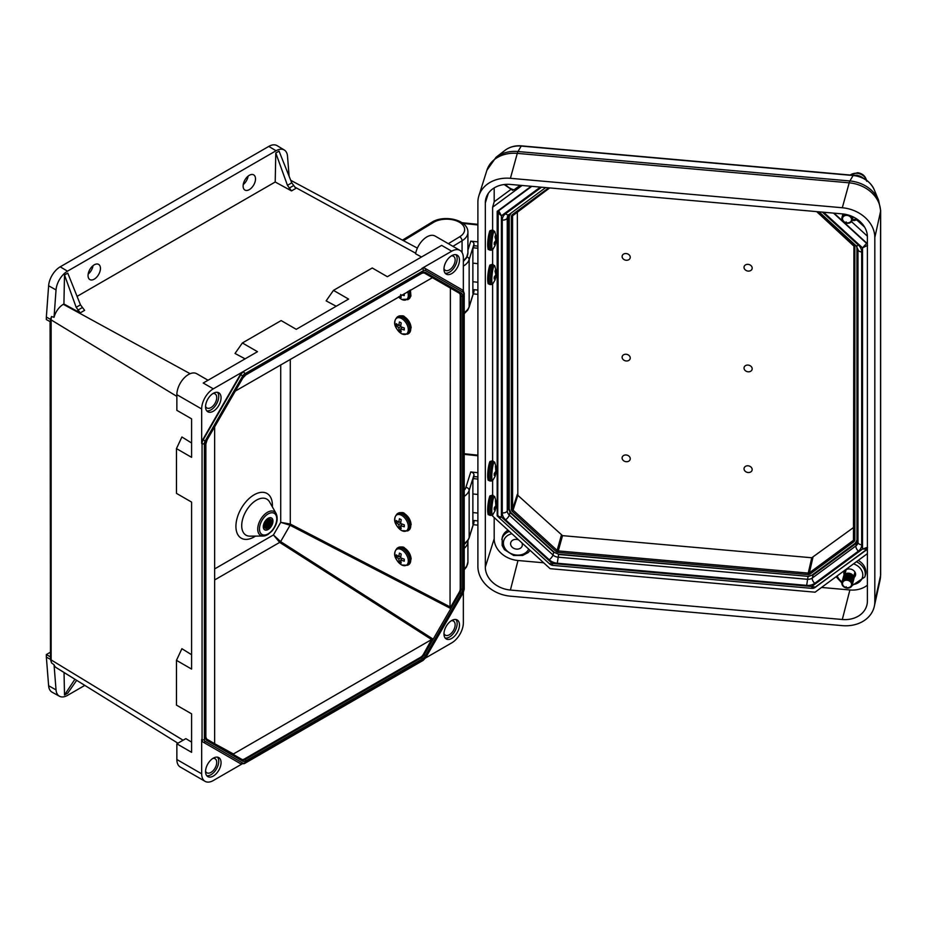 <?xml version="1.0" encoding="UTF-8"?>
<svg xmlns="http://www.w3.org/2000/svg" width="927" height="927" viewBox="0 0 927 927"><rect width="100%" height="100%" fill="white"/><g stroke="black" fill="none" stroke-linecap="round" stroke-linejoin="round"><path stroke-width="1.39" d="M268.112 518.402A6.732 3.893 120 0 0 263.72 524.346A6.732 3.893 120 0 0 264.751 529.734A6.732 3.893 120 0 0 271.484 525.852A6.732 3.893 120 0 0 271.484 518.077A6.732 3.893 120 0 0 268.112 518.402M268.112 528.089A5.122 2.955 -60 0 1 264.983 523.628A5.122 2.955 -60 0 1 271.252 520.001A5.122 2.955 -60 0 1 268.112 528.089M463.349 290.661L463.349 257.915A16.443 9.502 120 0 0 459.943 250.383A16.443 9.502 120 0 0 451.716 251.194L441.634 245.377L387.359 276.709L372.248 267.984L333.477 290.371L348.598 299.097L296.258 329.317L281.148 320.58L242.376 342.967L257.497 351.692L203.222 383.025L213.303 388.842A16.443 9.502 120 0 0 201.669 408.992L201.669 443.407A5.481 3.163 -60 0 1 202.804 439.583L240.36 374.531A5.481 3.163 -60 0 1 243.106 371.646L213.303 388.842M190.139 373.708L63.326 304.323A13.893 8.019 -60 0 0 54.044 317.312L51.53 316.501A13.801 7.972 120 0 0 51.136 319.896L51.136 659.931A13.801 7.972 120 0 0 51.53 662.875L54.044 664.775A13.893 8.019 120 0 0 56.257 667.66L177.938 743.211M208.042 380.244L196.709 373.708A16.443 9.502 120 0 0 184.033 378.112A16.443 9.502 120 0 0 176.86 394.67L176.86 410.337L191.588 418.842L191.588 457.335L176.466 448.61L176.466 493.373L191.588 502.098L191.588 669.074L176.466 660.348L176.466 705.111L191.588 713.836L191.588 752.33L176.86 743.825L176.86 759.503A16.443 9.502 120 0 0 180.267 767.023L205.076 781.345A16.443 9.502 120 0 0 213.303 780.534L241.657 764.161M74.925 679.248L64.508 695.007L67.764 693.129L76.674 680.337M64.508 695.007L64.044 672.492M84.809 685.389L67.497 695.389A16.269 9.397 -60 0 1 59.467 696.247A16.269 9.397 -60 0 1 56.037 689.873L54.044 664.775M80.464 304.832L67.764 273.117L64.508 274.995L76.176 307.312L80.209 312.886L84.635 310.336L80.464 304.832L76.176 307.312M64.508 274.995L63.917 303.986L80.209 312.886M275.794 153.013L287.451 185.33L291.495 190.904L275.203 182.005L275.794 153.013L279.05 151.136L291.75 182.851L287.451 185.33M291.495 190.904L295.91 188.355L291.75 182.851M421.518 256.999L415.586 253.789A16.443 9.502 120 0 1 423.72 239.236A16.443 9.502 120 0 1 435.134 236.061L459.943 250.383M77.08 296.385L275.203 182.005M63.326 304.323L63.917 303.986M245.099 358.853L235.029 353.465L242.376 342.967M336.2 306.258L326.13 300.869L333.477 290.371M94.241 264.832A8.772 5.064 -60 0 1 98.633 264.392A8.772 5.064 -60 0 1 99.977 271.426A8.772 5.064 -60 0 1 94.241 279.154A8.772 5.064 -60 0 1 89.861 279.583A8.772 5.064 -60 0 1 88.517 272.561A8.772 5.064 -60 0 1 94.241 264.832M249.317 175.296A8.772 5.064 -60 0 1 253.697 174.867A8.772 5.064 -60 0 1 255.041 181.901A8.772 5.064 -60 0 1 249.317 189.629A8.772 5.064 -60 0 1 244.925 190.058A8.772 5.064 -60 0 1 243.581 183.036A8.772 5.064 -60 0 1 249.317 175.296M54.044 317.312L56.037 289.919A16.269 9.397 -60 0 1 67.497 271.182L276.072 150.753A16.269 9.397 -60 0 1 284.299 150.012A16.269 9.397 -60 0 1 287.521 156.269L289.108 176.257M214.983 743.883L233.419 753.964L431.6 639.549L279.676 542.399L273.43 534.96L280.719 522.341L280.719 364.879M240.36 763.605L240.36 763.605A5.481 3.163 -60 0 1 240.36 763.605L202.804 741.913A5.481 3.163 -60 0 1 201.669 739.41L201.669 773.825A16.443 9.502 120 0 0 205.076 781.345M425.493 658.031L451.716 642.886A16.443 9.502 120 0 0 463.349 622.747L463.349 592.457M451.716 251.194L421.912 268.401A5.481 3.163 -60 0 1 424.659 268.135L462.596 290.047A5.481 3.163 -60 0 1 463.732 292.55M176.86 743.825L185.863 738.634L191.588 742.11M176.466 660.348L181.901 648.703L191.588 654.729M176.466 448.61L181.901 436.976L191.588 442.99M51.53 662.875L50.475 659.387L46.35 657.092L46.35 654.555L50.081 652.411M59.467 696.247L52.086 692.191A16.443 9.502 -60 0 1 48.621 685.748L46.35 657.092M183.106 740.221L51.136 659.931A3.835 2.213 0 0 1 50.475 659.387L50.475 656.942L46.35 654.555M50.475 656.942L50.081 321.588M46.35 317.057L46.35 319.583L50.475 321.808L50.475 319.363L46.35 317.057L48.621 285.771A16.443 9.502 -60 0 1 60.209 266.825L268.784 146.408A16.443 9.502 -60 0 1 277.103 145.655L284.299 150.012M176.86 396.385L51.136 319.896A3.835 2.213 0 0 1 50.475 319.363L51.53 316.501M93.048 265.655A8.772 5.064 -60 0 1 88.158 274.114M248.112 176.13A8.772 5.064 -60 0 1 243.233 184.589M450.383 288.61L450.035 608.17L459.108 592.457A5.481 3.163 120 0 0 460.244 588.633L460.244 295.597A5.481 3.163 120 0 0 459.108 293.094L424.149 272.909A1.101 0.892 120 0 0 425.47 272.399L461.206 293.036A6.582 3.801 -60 0 1 462.573 296.049L462.573 589.085A6.582 3.801 -60 0 1 461.206 593.674L425.47 655.574A6.582 3.801 -60 0 1 422.179 659.051L245.933 760.8A6.582 3.801 -60 0 1 242.654 761.125L206.906 740.488A6.582 3.801 -60 0 1 205.551 737.475L205.551 444.439A6.582 3.801 -60 0 1 206.906 439.861L242.654 377.949A6.582 3.801 -60 0 1 245.933 374.485L422.179 272.723A6.582 3.801 -60 0 1 425.47 272.399M235.284 391.101L432.422 277.683M214.635 743.13L214.635 426.872M205.597 443.581A1.101 0.637 180 0 1 205.864 443.998L205.864 737.023L206.686 739.086L241.646 759.283A5.481 3.163 120 0 0 244.392 759.004L420.626 657.255A5.481 3.163 120 0 0 423.372 654.358L431.6 639.549M243.106 371.646L422.306 268.633A5.481 3.163 -60 0 1 425.041 268.355L462.596 290.047A1.645 1.344 -60 0 1 462.944 292.132L425.389 270.452A3.835 2.213 120 0 0 423.465 270.649L244.658 373.882A3.835 2.213 120 0 0 242.735 375.898L205.18 440.951A3.835 2.213 120 0 0 204.38 443.627L204.38 739.63A3.835 2.213 120 0 0 205.18 741.391L242.735 763.072A3.835 2.213 120 0 0 244.658 762.886L423.465 659.642A3.835 2.213 120 0 0 425.389 657.625L462.944 592.573A3.835 2.213 120 0 0 463.732 589.896L463.732 293.894A3.835 2.213 120 0 0 462.944 292.132M451.716 255.678A10.962 6.327 120 0 0 444.554 265.342A10.962 6.327 120 0 0 446.235 274.125A10.962 6.327 120 0 0 457.196 267.799A10.962 6.327 120 0 0 457.196 255.134A10.962 6.327 120 0 0 451.716 255.678M451.716 620.511A10.962 6.327 120 0 0 444.554 630.163A10.962 6.327 120 0 0 446.235 638.958A10.962 6.327 120 0 0 457.196 632.62A10.962 6.327 120 0 0 457.196 619.966A10.962 6.327 120 0 0 451.716 620.511M213.303 393.326A10.962 6.327 120 0 0 206.142 402.99A10.962 6.327 120 0 0 207.822 411.773A10.962 6.327 120 0 0 218.784 405.447A10.962 6.327 120 0 0 218.784 392.781A10.962 6.327 120 0 0 213.303 393.326M202.804 741.913L203.198 742.145A5.481 3.163 -60 0 1 202.063 739.63L202.063 443.627A5.481 3.163 -60 0 1 203.198 439.804L240.753 374.763A5.481 3.163 -60 0 1 243.488 371.866A1.645 0.95 -120 0 1 244.658 373.882M213.303 758.159A10.962 6.327 120 0 0 206.142 767.811A10.962 6.327 120 0 0 207.822 776.606A10.962 6.327 120 0 0 218.784 770.267A10.962 6.327 120 0 0 218.784 757.614A10.962 6.327 120 0 0 213.303 758.159M233.419 753.964L232.596 754.045M459.108 293.094L459.885 293.535L459.108 293.094M432.411 277.671L450.035 287.857L432.411 277.671M268.112 518.309A6.848 3.951 120 0 0 263.639 524.346A6.848 3.951 120 0 0 264.693 529.838A6.848 3.951 120 0 0 271.541 525.887A6.848 3.951 120 0 0 271.541 517.973A6.848 3.951 120 0 0 268.112 518.309M290.278 359.352L290.278 524.033L280.719 522.341L290.07 525.25L280.626 541.611L273.43 534.96L214.635 568.911M463.732 589.896A1.645 0.95 -0 0 0 464.218 589.224L463.199 592.724L425.644 657.776L423.129 660.395L244.311 763.639L240.753 763.825L203.198 742.145A1.645 1.344 -60 0 0 205.18 741.391M206.779 410.881A10.962 6.327 120 0 0 216.454 404.102A10.962 6.327 120 0 0 217.497 392.33M205.551 406.304A8.146 4.705 120 0 0 206.802 407.926A8.146 4.705 120 0 0 215.041 403.28A8.146 4.705 120 0 0 214.948 393.824A8.146 4.705 120 0 0 212.92 393.558M445.192 273.233A10.962 6.327 120 0 0 454.879 266.455A10.962 6.327 120 0 0 455.91 254.682M443.975 268.656A8.146 4.705 120 0 0 445.227 270.278A8.146 4.705 120 0 0 453.465 265.632A8.146 4.705 120 0 0 453.361 256.176A8.146 4.705 120 0 0 451.333 255.91M445.192 638.066A10.962 6.327 120 0 0 454.879 631.275A10.962 6.327 120 0 0 455.91 619.503M443.975 633.489A8.146 4.705 120 0 0 445.227 635.111A8.146 4.705 120 0 0 453.465 630.464A8.146 4.705 120 0 0 453.361 621.009A8.146 4.705 120 0 0 451.333 620.731M206.779 775.714A10.962 6.327 120 0 0 216.454 768.935A10.962 6.327 120 0 0 217.497 757.15M205.551 771.137A8.146 4.705 120 0 0 206.802 772.759A8.146 4.705 120 0 0 215.041 768.112A8.146 4.705 120 0 0 214.948 758.657A8.146 4.705 120 0 0 212.92 758.379M265.979 521.889A4.299 2.48 -60 0 1 265.296 523.06M267.219 520.557A4.299 2.48 -60 0 1 264.774 524.798M267.961 520.082A4.299 2.48 -60 0 1 264.925 525.574A4.299 2.48 -60 0 1 264.728 525.69M268.575 519.85A4.299 2.48 -60 0 1 265.632 525.991A4.299 2.48 -60 0 1 264.832 526.327M269.085 519.769A4.299 2.48 -60 0 1 266.35 526.397A4.299 2.48 -60 0 1 265.018 526.814M269.525 519.815A4.299 2.48 -60 0 1 269.757 523.338A4.299 2.48 -60 0 1 267.057 526.803A4.299 2.48 -60 0 1 265.284 527.173M267.764 527.22A4.299 2.48 -60 0 1 265.122 523.465A4.299 2.48 -60 0 1 270.394 520.418A4.299 2.48 -60 0 1 267.764 527.22M842.307 207.752A32.897 26.547 14.9 0 1 874.821 237.497L874.821 601.658A32.897 26.547 14.9 0 1 874.323 606.316A32.897 26.547 14.9 0 1 842.307 625.632L510.406 596.177A32.897 26.547 14.9 0 1 477.892 566.432L477.892 202.283A32.897 26.547 14.9 0 1 478.877 195.794A32.897 26.547 14.9 0 1 510.406 178.308L842.307 207.752L849.202 182.828L517.301 153.372L510.406 178.308M867.394 236.837A25.388 20.487 -165.1 0 0 842.307 213.894L510.406 184.438A25.388 20.487 -165.1 0 0 486.072 197.926A25.388 20.487 -165.1 0 0 485.319 202.932L485.319 567.092A25.388 20.487 -165.1 0 0 510.406 590.047L842.307 619.503A25.388 20.487 -165.1 0 0 867.012 604.589A25.388 20.487 -165.1 0 0 867.394 600.997L867.394 236.837M821.531 587.451L849.885 589.966A24.079 19.432 -165.1 0 0 867.394 585.169M492.619 514.844L492.619 516.096L550.105 568.668L815.1 592.191L867.394 553.628M494.184 517.521L494.184 538.738A24.079 19.432 -165.1 0 0 517.984 560.511L543.674 562.793M494.184 187.914L494.184 201.762L492.619 207.196L492.619 230.22M492.619 249.664L492.619 264.589M492.619 284.021L492.619 461.043M492.619 480.476L492.619 495.4M851.519 221.646L867.382 236.165M492.619 207.196L522.086 185.47M531.194 186.281L497.173 211.368L497.173 515.887L498.471 517.069M867.394 243.697L834.01 213.152M813.593 588.297L867.394 549.259M497.695 514.184L497.173 515.887M853.976 577.567A5.944 4.797 -165.1 0 0 855.517 575.192A5.944 4.797 -165.1 0 0 850.963 569.19A5.944 4.797 -165.1 0 0 844.033 572.133A5.944 4.797 -165.1 0 0 844.196 574.972M518.726 539.966A5.944 4.797 -165.1 0 0 516.466 539.398A5.944 4.797 -165.1 0 0 510.777 542.562A5.944 4.797 -165.1 0 0 515.238 548.9A5.944 4.797 -165.1 0 0 522.26 545.621A5.944 4.797 -165.1 0 0 521.901 542.874M505.563 184.392A13.21 10.66 -165.1 0 0 514.033 189.815L520.14 185.307M514.033 189.815L512.504 189.896M494.184 201.762L510.684 189.595M856.745 219.942L864.659 227.173M852.168 219.815L853.871 220.626L857.684 219.595M530.105 550.383L528.1 552.619L522.561 555.482L513.674 555.482L504.381 549.607L502.144 545.493L502.225 537.579A15.492 12.503 14.9 0 1 508.066 530.221M858.205 560.406A15.492 12.503 14.9 0 1 865.412 575.111L864.821 577A15.411 12.433 14.9 0 0 856.397 561.739M748.101 472.515A4.114 3.314 -165.1 0 0 751.623 467.799A4.114 3.314 -165.1 0 0 744.578 467.173A4.114 3.314 -165.1 0 0 748.101 472.515M626.177 461.704A4.114 3.314 -165.1 0 0 629.7 456.976A4.114 3.314 -165.1 0 0 622.654 456.351A4.114 3.314 -165.1 0 0 626.177 461.704M626.177 360.974A4.114 3.314 -165.1 0 0 629.7 356.258A4.114 3.314 -165.1 0 0 622.654 355.632A4.114 3.314 -165.1 0 0 626.177 360.974M748.101 371.797A4.114 3.314 -165.1 0 0 751.623 367.069A4.114 3.314 -165.1 0 0 744.578 366.455A4.114 3.314 -165.1 0 0 748.101 371.797M748.101 271.078A4.114 3.314 -165.1 0 0 751.623 266.35A4.114 3.314 -165.1 0 0 744.578 265.725A4.114 3.314 -165.1 0 0 748.101 271.078M626.177 260.255A4.114 3.314 -165.1 0 0 629.7 255.539A4.114 3.314 -165.1 0 0 622.654 254.913A4.114 3.314 -165.1 0 0 626.177 260.255M517.347 211.808L517.822 495.308L562.527 535.644L811.762 557.764L853.929 527.231M553.848 552.422L510.313 512.793L508.297 508.436A1.101 0.637 -0 0 0 508.286 508.517L508.286 215.782A1.101 0.637 -0 0 1 508.297 215.701L508.332 215.191M857.973 540.974L856.131 543.431L812.678 575.389L855.945 543.489M833.489 213.106L866.583 243.384L862.539 247.857L823.593 212.225M867.533 245.365L862.539 247.857L862.539 549.051L867.533 547.301M540.36 187.092L501.414 215.806L498.703 210.73L531.797 186.339M498.193 210.614L497.753 514.485C497.625 515.991 498.853 516.837 501.414 516.999L501.414 215.806L497.753 212.55A3.291 2.654 14.9 0 1 497.822 211.993L497.822 211.993A3.291 2.654 14.9 0 1 498.703 210.73L498.865 210.116M812.376 588.413L814.706 587.753L866.096 549.862L867.463 547.857M866.583 549.108L862.539 549.051L811.728 586.513L815.146 587.046M552.446 564.52C552.075 565.806 551.994 565.458 552.225 563.477L501.414 516.999C499.421 518.031 498.517 517.857 498.703 516.466M812.365 588.413L552.144 565.319L550.209 564.462L498.853 517.486L497.695 514.867M812.84 587.625C812.411 588.912 812.04 588.529 811.728 586.513L552.225 563.477C550.615 564.856 549.92 564.879 550.151 563.535M477.892 472.7L470.754 471.959A3.291 2.642 17.4 0 1 473.987 474.972L473.987 476.548L477.892 476.953M477.892 520.904L473.987 520.499L473.987 522.075A3.291 2.642 17.4 0 1 473.894 522.712L469.062 538.147A3.291 2.642 -162.6 0 0 469.155 537.509L469.155 490.406A21.576 12.457 180 0 1 464.218 496.362M473.987 520.499L472.874 524.056L472.874 480.093L473.987 476.548M477.892 525.157L473.28 524.682M472.874 512.561L477.892 513.083M846.015 574.137A4.554 3.673 14.9 0 1 848.808 573.581A4.554 3.673 14.9 0 1 852.794 575.945M843.547 576.478A5.319 4.287 14.9 0 1 848.75 573.199A5.319 4.287 14.9 0 1 853.779 579.201M847.046 574.462A4.287 3.465 14.9 0 1 848.657 574.346A4.287 3.465 14.9 0 1 851.739 575.713M843.373 577.104A5.319 4.287 14.9 0 1 848.576 573.813A5.319 4.287 14.9 0 1 853.616 579.827M846.884 575.088A4.287 3.465 14.9 0 1 848.495 574.96A4.287 3.465 14.9 0 1 851.577 576.339M843.211 577.718A5.319 4.287 14.9 0 1 848.414 574.439A5.319 4.287 14.9 0 1 853.454 580.453M846.71 575.702A4.287 3.465 14.9 0 1 848.332 575.586A4.287 3.465 14.9 0 1 851.415 576.953M843.049 578.344A5.319 4.287 14.9 0 1 848.251 575.053A5.319 4.287 14.9 0 1 853.292 581.067M846.548 576.327A4.287 3.465 14.9 0 1 848.17 576.212A4.287 3.465 14.9 0 1 851.253 577.579M842.886 578.969A5.319 4.287 14.9 0 1 848.089 575.679A5.319 4.287 14.9 0 1 853.118 581.692M846.386 576.953A4.287 3.465 14.9 0 1 847.996 576.826A4.287 3.465 14.9 0 1 851.079 578.205M842.713 579.584A5.319 4.287 14.9 0 1 847.915 576.304A5.319 4.287 14.9 0 1 852.956 582.307M846.224 577.567A4.287 3.465 14.9 0 1 847.834 577.451A4.287 3.465 14.9 0 1 850.916 578.819M842.55 580.209A5.319 4.287 14.9 0 1 847.753 576.918A5.319 4.287 14.9 0 1 852.794 582.932M846.05 578.193A4.287 3.465 14.9 0 1 847.672 578.066A4.287 3.465 14.9 0 1 850.754 579.445M842.388 580.823A5.319 4.287 14.9 0 1 847.591 577.544A5.319 4.287 14.9 0 1 852.62 583.558M845.887 578.807A4.287 3.465 14.9 0 1 847.51 578.691A4.287 3.465 14.9 0 1 850.592 580.059M842.214 581.449A5.319 4.287 14.9 0 1 847.417 578.158A5.319 4.287 14.9 0 1 852.458 584.172M845.725 579.433A4.287 3.465 14.9 0 1 847.336 579.317A4.287 3.465 14.9 0 1 850.418 580.684M842.052 582.075A5.319 4.287 14.9 0 1 847.255 578.784A5.319 4.287 14.9 0 1 852.295 584.798M843.616 581.217A4.287 3.465 14.9 0 1 847.174 579.931A4.287 3.465 14.9 0 1 851.357 583.268M847.093 579.41A5.319 4.287 14.9 0 1 851.635 586.316A5.319 4.287 14.9 0 1 842.539 585.505A5.319 4.287 14.9 0 1 847.093 579.41M847.035 580.232A4.577 3.696 14.9 0 1 851.554 584.416A4.577 3.696 14.9 0 1 846.93 587.695L845.98 587.556L846.177 586.779L846.166 587.614A0.626 0.626 0 0 1 845.98 587.556L845.273 587.255A4.577 3.696 14.9 0 1 842.597 582.828A4.577 3.696 14.9 0 1 847.035 580.232M862.689 175.261A9.293 7.497 14.9 0 1 866.154 179.919M850.557 175.064A9.293 7.497 14.9 0 1 855.262 173.291M850.256 175.041A9.815 7.914 14.9 0 1 857.104 173.303A9.815 7.914 14.9 0 1 866.49 180.162M854.173 175.4A9.849 7.949 14.9 0 1 856.548 175.365A9.849 7.949 14.9 0 1 863.257 178.181M842.886 214.137A5.319 4.287 14.9 0 1 842.921 213.952A5.319 4.287 14.9 0 0 842.713 214.751M853.118 216.872A5.319 4.287 14.9 0 1 852.956 217.486M853.002 216.814A5.319 4.287 14.9 0 1 852.794 218.1M842.55 215.377A5.319 4.287 14.9 0 1 843.118 213.975M852.747 216.698A5.319 4.287 14.9 0 1 852.62 218.726M842.388 215.991A5.319 4.287 14.9 0 1 843.443 214.01M852.295 216.489A5.319 4.287 14.9 0 1 852.458 219.34M842.214 216.617A5.319 4.287 14.9 0 1 843.987 214.091M851.542 216.165A5.319 4.287 14.9 0 1 852.295 219.966M842.052 217.242A5.319 4.287 14.9 0 1 844.845 214.218M843.616 216.385A4.287 3.465 14.9 0 1 847.174 215.099A4.287 3.465 14.9 0 1 851.357 218.448M850.047 215.585A5.319 4.287 14.9 0 1 850.43 222.561A5.319 4.287 14.9 0 1 842.261 220.186A5.319 4.287 14.9 0 1 846.478 214.554M847.035 215.4A4.577 3.696 14.9 0 1 851.554 219.583A4.577 3.696 14.9 0 1 846.93 222.862L845.98 222.735L846.177 221.947L846.166 222.781A0.626 0.626 0 0 1 845.98 222.735L845.273 222.422A4.577 3.696 14.9 0 1 842.597 217.996A4.577 3.696 14.9 0 1 847.035 215.4M477.892 241.877L470.754 241.136A3.291 2.642 17.4 0 1 473.987 244.16L473.987 245.725L477.892 246.13M477.892 290.093L473.987 289.688L473.987 291.252A3.291 2.642 17.4 0 1 473.894 291.901L469.062 307.335A3.291 2.642 -162.6 0 0 469.155 306.686L469.155 259.595A21.576 12.457 180 0 1 463.349 266.095M473.987 289.688L472.874 293.233L472.874 249.282L473.987 245.725M477.892 294.346L473.28 293.859M472.874 281.738L477.892 282.26M399.444 553.106L401.194 554.068L400.638 557.857L404.265 559.201L404.265 561.171L400.638 560.047L401.194 562.944L399.444 561.982L398.691 558.981L396.374 556.849L396.374 554.879L398.691 556.791L399.444 553.106M397.683 556.061L396.374 556.849M400.835 556.119L398.691 556.791M402.179 558.494L400.638 560.047M400.777 561.171L399.444 561.982M400.638 557.811L398.691 558.981M400.638 294.508L401.194 297.393L399.444 296.431L400.777 295.632M404.265 293.65L404.265 295.62L401.831 294.96M399.444 321.936L401.194 322.886L400.638 326.686L404.265 328.019L404.265 329.989L400.638 328.876L401.194 331.762L399.444 330.8L398.691 327.81L396.374 325.667L396.374 323.697L398.691 325.62L399.444 321.936M397.683 324.879L396.374 325.667M400.835 324.948L398.691 325.62M402.179 327.324L400.638 328.876M400.777 330L399.444 330.8M400.638 326.628L398.691 327.81M399.444 518.738L401.194 519.699L400.638 523.488L404.265 524.833L404.265 526.803L400.638 525.679L401.194 528.575L399.444 527.614L398.691 524.612L396.374 522.48L396.374 520.51L398.691 522.422L399.444 518.738M397.683 521.692L396.374 522.48M400.835 521.762L398.691 522.422M402.179 524.126L400.638 525.679M400.777 526.803L399.444 527.614M400.638 523.442L398.691 524.612M495.088 279.896L495.922 276.895L494.265 279.015L494.265 277.046L495.922 274.705L495.006 271.194L495.435 269.827L496.397 273.187L496.188 270.869M496.188 272.839L495.435 278.691M495.655 273.256L496.397 273.187M495.609 275.273L496.397 275.377M494.717 276.524L495.922 276.895M495.088 510.707L495.922 507.718L494.265 509.838L494.265 507.869L495.922 505.528L495.435 500.638L496.397 504.01L496.188 501.692M496.188 503.662L495.435 509.514M495.655 504.068L496.397 504.01M495.609 506.084L496.397 506.188M494.717 507.336L495.922 507.718M495.088 476.351L495.922 473.349L494.265 475.47L494.265 473.5L495.922 471.159L495.435 466.269L496.397 469.641L496.188 467.324M496.188 469.294L495.435 475.145M495.655 469.711L496.397 469.641M495.609 471.716L496.397 471.831M494.717 472.979L495.922 473.349M495.088 245.528L495.922 242.526L494.265 244.647L494.265 242.677L495.922 240.348L495.006 236.825L495.435 235.458L496.397 238.818L496.188 236.501M496.188 238.471L495.435 244.334M495.655 238.888L496.397 238.818M495.609 240.904L496.397 241.008M494.717 242.156L495.922 242.526M415.69 253.21L294.728 187.034M255.47 536.107A25.794 14.89 -60 0 1 235.933 527.127A25.794 14.89 -60 0 1 254.16 494.786A25.794 14.89 -60 0 1 272.353 506.849M280.499 541.53A1.645 0.915 120.7 0 1 279.676 542.399L214.635 579.954M176.86 759.503L201.669 773.825M201.669 739.41L202.063 739.63A1.645 0.95 0 0 0 204.38 739.63M201.669 443.407L202.063 443.627A1.645 0.95 0 0 0 204.38 443.627M176.86 394.67L201.669 408.992M421.912 268.401L422.306 268.633A1.645 0.95 -120 0 1 423.465 270.649M56.037 689.873L48.621 685.748M56.037 289.919L48.621 285.771M276.072 150.753L268.784 146.408M67.497 271.182L60.209 266.825M289.942 525.169A1.645 0.915 -60.7 0 0 290.278 524.033L450.383 607.023M206.906 740.488A1.101 0.892 120 0 0 206.686 739.086L242.422 759.723A5.481 3.163 120 0 0 245.168 759.456L421.403 657.707A5.481 3.163 120 0 0 424.149 654.81L459.885 592.909A5.481 3.163 120 0 0 461.02 589.085L461.02 296.049A5.481 3.163 120 0 0 459.885 293.535A1.101 0.892 120 0 0 461.206 293.036M450.035 608.17L290.07 525.25A1.645 0.95 -62.6 0 0 290.383 524.079M279.769 542.457A1.645 0.95 -57.4 0 0 280.626 541.611L432.422 638.68M423.372 654.358L425.47 655.574M459.108 592.457L461.206 593.674M425.041 268.355L425.041 268.355A1.645 1.344 -60 0 1 425.389 270.452M240.36 374.531L242.735 375.898M202.804 439.583L205.18 440.951M242.735 763.072A1.645 1.344 -60 0 1 240.753 763.825L203.198 742.145M420.626 657.255L421.403 657.707A1.101 0.637 -120 0 1 422.179 659.051M244.392 759.004L245.168 759.456A1.101 0.637 -120 0 1 245.933 760.8M460.244 295.597L461.02 296.049A1.101 0.637 180 0 0 462.573 296.049M460.244 588.633L461.02 589.085A1.101 0.637 180 0 0 462.573 589.085M421.403 273.175A1.101 0.637 -120 0 0 422.179 272.723M245.226 374.96A1.101 0.637 -120 0 0 245.933 374.485M424.149 272.909L421.947 273.233L245.713 374.983L242.828 378.054L207.08 439.954L205.864 443.998A1.101 0.637 180 0 1 205.551 444.439M242.422 759.723L242.422 759.723A1.101 0.892 120 0 1 242.654 761.125M256.431 500.163A20.811 12.016 120 0 0 242.098 521.577A20.811 12.016 120 0 0 249.931 536.154L263.152 536.038A13.72 7.914 -60 0 1 257.984 526.432A13.72 7.914 -60 0 1 267.44 512.307A13.72 7.914 -60 0 1 276.142 513.546L269.63 502.028A20.811 12.016 120 0 0 256.431 500.163M267.44 534.717A13.72 7.914 -60 0 1 263.152 536.038L267.903 534.555L272.132 530.916C276.976 524.705 278.32 518.911 276.142 513.546M268.112 513.929A12.225 7.057 120 0 0 260.638 533.21A12.225 7.057 120 0 0 275.597 524.578A12.225 7.057 120 0 0 268.112 513.929M293.488 185.655L289.12 188.169M82.202 307.637L77.833 310.151M463.732 293.894A1.645 0.95 0 0 0 464.218 293.222L464.218 589.224M423.129 660.395A1.645 0.95 -120 0 0 423.465 659.642M244.311 763.639A1.645 0.95 -120 0 0 244.658 762.886M874.821 601.658L880.546 575.655A13.708 7.914 180 0 0 880.65 574.659L880.059 580.14A31.703 25.585 -165.1 0 0 880.546 575.655L880.546 211.495L874.821 237.497M880.65 574.659L880.65 210.499A13.708 7.914 180 0 1 880.546 211.495A31.703 25.585 -165.1 0 0 849.202 182.828A13.708 1.703 95.1 0 1 849.897 180.962L853.118 175.516L521.217 146.06A22.654 18.285 -165.1 0 0 505.041 150.325L496.003 157.312A30.8 24.855 14.9 0 1 517.984 151.518L521.217 146.06A6.848 0.846 95.1 0 1 521.449 145.863L853.35 175.307A6.848 0.846 95.1 0 0 853.118 175.516A22.654 18.285 -165.1 0 1 874.231 189.711L878.587 200.267A30.8 24.855 14.9 0 0 849.897 180.962L517.984 151.518A13.708 1.703 95.1 0 0 517.301 153.372A31.703 25.585 -165.1 0 0 486.918 170.22L478.877 195.794M849.885 589.966L842.307 619.503M517.984 560.511L510.406 590.047M494.184 538.738L485.319 567.092M488.297 193.395L485.319 202.932M837.243 575.864A13.21 10.66 -165.1 0 0 842.087 581.901M852.353 584.636A13.21 10.66 -165.1 0 0 862.782 575.493A13.21 10.66 -165.1 0 0 853.535 563.848M511.913 533.743A13.21 10.66 -165.1 0 0 507.231 551.067A13.21 10.66 -165.1 0 0 528.714 549.108M852.353 219.803A13.21 10.66 -165.1 0 0 856.536 218.807M501.808 539.502A15.411 12.433 14.9 0 1 509.352 531.403M822.411 212.121L858.367 245.018A11.506 9.293 14.9 0 1 861.693 251.959L861.693 544.786A11.506 9.293 14.9 0 1 858.367 551.148L814.717 583.326A11.506 9.293 14.9 0 1 806.664 585.366L557.289 563.234A11.506 9.293 14.9 0 1 549.247 559.769L505.586 519.838A11.506 9.293 14.9 0 1 502.26 512.898L502.26 220.058A11.506 9.293 14.9 0 1 505.586 213.708L541.542 187.196M867.394 244.577A3.291 2.654 14.9 0 0 866.583 243.384L866.675 243.036M545.702 187.567L508.853 214.74L507.417 216.733A7.126 5.747 -165.1 0 0 507.254 217.949L507.254 510.777A7.126 5.747 -165.1 0 0 509.317 515.076L552.979 555.006A7.126 5.747 -165.1 0 0 557.95 557.15L807.336 579.282A7.126 5.747 -165.1 0 0 812.307 578.019L813.072 575.18M806.664 585.366L807.996 576.803M814.717 583.326A4.392 2.178 -126.4 0 1 812.307 578.019L855.969 545.841L856.745 542.909M858.367 551.148A4.392 2.178 -126.4 0 1 855.969 545.841A7.126 5.747 -165.1 0 0 857.869 543.118A7.126 5.747 -165.1 0 0 857.996 542.492M502.26 220.058A4.392 2.538 180 0 0 507.254 217.949L507.822 215.817M502.26 512.898A4.392 2.538 180 0 0 507.254 510.777L508.286 506.895M505.586 519.838A4.392 1.402 132.5 0 0 509.317 515.076L510.012 512.492M549.247 559.769A4.392 1.402 132.5 0 0 552.979 555.006L553.662 552.446M557.289 563.234L558.61 554.67M549.641 187.914L512.585 215.794L512.585 509.108L517.347 494.323M512.782 215.203L512.585 215.794A1.101 0.637 -0 0 1 511.345 216.304L512.133 214.797L513.06 214.89M517.822 495.308L513.06 510.105L557.127 550.418L561.38 535.157M512.585 509.108L513.06 510.105L512.133 511.275L511.345 509.618A1.101 0.637 -0 0 0 512.585 509.108M562.527 535.644L558.274 550.916L808.24 573.095L811.762 557.764M557.127 550.418L558.274 550.916L558.124 552.411L556.2 551.588L557.127 550.418M812.909 557.475L809.398 572.805L853.454 540.314L853.929 537.973M808.089 574.589L808.24 573.095L809.398 572.805L810.001 574.103L808.089 574.589L558.124 552.411M853.929 539.398A1.101 0.637 -0 0 0 854.856 540.105L854.068 541.611L853.454 540.314L853.929 246.234M854.856 246.791A1.101 0.637 -0 0 1 853.929 246.165L853.929 246.165A1.101 0.637 -0 0 1 853.929 246.084L853.454 245.099L854.068 245.134L854.856 246.791L854.856 540.105M512.133 214.797L548.703 187.833M511.345 509.618L511.345 216.304M556.2 551.588L512.133 511.275M854.068 541.611L810.001 574.103M817.51 211.692L854.068 245.134M510.881 213.233L509.224 216.408L509.224 509.143L510.881 512.608L554.45 552.469L558.471 554.195L807.73 576.316L811.751 575.296L855.32 543.176L856.977 540.001L856.942 246.698M508.402 214.751L508.286 215.782A1.101 0.637 -0 0 0 509.224 216.408M510.881 512.608L508.286 508.517A1.101 0.637 -0 0 0 509.224 509.143M508.297 508.436L508.297 215.864M558.471 554.195L554.45 552.469M807.73 576.316L558.633 554.485M811.751 575.296L807.892 576.606M855.32 543.176L856.131 543.431L858.02 540.858M856.977 540.001A1.101 0.637 -0 0 0 857.973 539.792M858.367 245.018A4.392 1.402 132.5 0 1 856.073 245.748L818.981 211.82M861.693 251.959A4.392 2.538 180 0 1 857.973 249.456L856.073 245.748M508.853 214.74A4.392 2.178 -126.4 0 1 505.586 213.708M861.693 544.786A4.392 2.538 180 0 1 857.973 542.295L857.973 249.456M464.218 568.877A21.356 12.329 0 0 0 467.926 561.936L467.926 541.38A21.356 12.329 180 0 1 464.218 548.332M473.987 474.972L469.155 490.406A3.291 2.642 -162.6 0 0 465.922 487.393L470.754 471.959M464.218 543.454A21.576 12.457 -0 0 0 469.155 537.509L473.987 522.075M477.892 455.783L464.218 454.357M464.218 490.313A18.285 10.556 -0 0 0 465.922 487.393M462.063 252.526L462.063 240.777L452.921 246.339M463.349 260.464A21.356 12.329 0 0 0 467.926 252.828L467.926 232.283A21.356 12.329 180 0 1 462.063 240.777A3.291 1.947 -121.3 0 0 459.676 236.779A18.065 10.429 0 0 0 459.016 222.028A18.065 10.429 0 0 0 433.477 222.422L403.477 240.672M448.332 243.685L459.676 236.779M402.457 240.128L431.762 222.295A3.291 1.947 58.7 0 1 433.477 222.422M473.987 244.16L469.155 259.595A3.291 2.642 -162.6 0 0 467.046 256.849M464.218 312.642A21.576 12.457 -0 0 0 469.155 306.686L473.987 291.252M467.926 250.151L470.754 241.136M477.892 224.96L463.025 223.407M401.565 564.867A9.305 5.516 58.7 0 1 394.856 552.759A9.305 5.516 58.7 0 1 403.025 550.65A9.305 5.516 58.7 0 1 408.274 561.774A9.305 5.516 58.7 0 1 401.565 564.867M407.671 565.296L401.727 565.006C397.301 561.484 391.032 555.006 397.243 548.147A10.035 5.944 58.7 0 1 407.532 553.628A10.035 5.944 58.7 0 1 407.671 565.296L408.68 564.682A10.035 5.944 58.7 0 0 408.54 553.013A10.035 5.944 58.7 0 0 398.251 547.533C401.715 546.64 403.836 546.814 404.612 548.054C408.436 550.708 410.615 554.323 411.148 558.923L408.68 564.682M407.602 291.623A9.305 5.516 58.7 0 1 401.565 299.317A9.305 5.516 58.7 0 1 398.54 296.86L401.727 299.456L408.68 299.131A10.035 5.944 58.7 0 0 409.908 290.29M408.9 290.869A10.035 5.944 58.7 0 1 407.671 299.745M401.565 333.685A9.305 5.516 58.7 0 1 394.856 321.588A9.305 5.516 58.7 0 1 403.025 319.467A9.305 5.516 58.7 0 1 408.274 330.591A9.305 5.516 58.7 0 1 401.565 333.685M407.671 334.114L401.727 333.824C397.301 330.313 391.032 323.836 397.243 316.976A10.035 5.944 58.7 0 1 407.532 322.457A10.035 5.944 58.7 0 1 407.671 334.114L408.68 333.5A10.035 5.944 58.7 0 0 408.54 321.843A10.035 5.944 58.7 0 0 398.251 316.362C401.715 315.458 403.836 315.632 404.612 316.883C408.436 319.525 410.615 323.152 411.148 327.741L408.68 333.5M401.565 530.499A9.305 5.516 58.7 0 1 394.856 518.39A9.305 5.516 58.7 0 1 403.025 516.281A9.305 5.516 58.7 0 1 408.274 527.405A9.305 5.516 58.7 0 1 401.565 530.499M407.671 530.928L401.727 530.638C397.301 527.115 391.032 520.638 397.243 513.778A10.035 5.944 58.7 0 1 407.532 519.259A10.035 5.944 58.7 0 1 407.671 530.928L408.68 530.314A10.035 5.944 58.7 0 0 408.54 518.657A10.035 5.944 58.7 0 0 398.251 513.164C401.715 512.272 403.836 512.446 404.612 513.685C408.436 516.339 410.615 519.954 411.148 524.555L408.68 530.314M495.03 280.024L492.828 283.778A9.305 1.356 -84 0 1 491.866 277.555A9.305 1.356 -84 0 1 493.801 266.2A9.305 1.356 -84 0 1 494.705 265.806L491.762 264.496A10.035 1.46 -84 0 0 489.271 274.322A10.035 1.46 -84 0 0 489.688 284.45C488.193 282.237 487.95 287.694 487.776 276.594C489.862 260.754 489.966 266.188 491.762 264.496M492.828 283.778L491.125 284.601A10.035 1.46 -84 0 1 490.719 274.473A10.035 1.46 -84 0 1 493.21 264.647M488.992 281.912A8.505 1.228 -84 0 1 487.984 274.195A8.505 1.228 -84 0 1 490.557 266.849M495.03 510.847L492.828 514.601A9.305 1.356 -84 0 1 491.866 508.378A9.305 1.356 -84 0 1 493.801 497.011A9.305 1.356 -84 0 1 494.705 496.617L491.762 495.319A10.035 1.46 -84 0 0 489.271 505.145A10.035 1.46 -84 0 0 489.688 515.273C488.193 513.06 487.95 518.517 487.776 507.417C489.862 491.565 489.966 497.011 491.762 495.319M492.828 514.601L491.125 515.424A10.035 1.46 -84 0 1 490.719 505.296A10.035 1.46 -84 0 1 493.21 495.47M488.992 512.724A8.505 1.228 -84 0 1 487.984 505.006A8.505 1.228 -84 0 1 490.557 497.66M495.03 476.478L492.828 480.232A9.305 1.356 -84 0 1 491.866 474.01A9.305 1.356 -84 0 1 493.801 462.643A9.305 1.356 -84 0 1 494.705 462.249L491.762 460.951A10.035 1.46 -84 0 0 489.271 470.777A10.035 1.46 -84 0 0 489.688 480.904C488.193 478.691 487.95 484.149 487.776 473.048C489.862 457.196 489.966 462.643 491.762 460.951M492.828 480.232L491.125 481.055A10.035 1.46 -84 0 1 490.719 470.928A10.035 1.46 -84 0 1 493.21 461.101M488.992 478.355A8.505 1.228 -84 0 1 487.984 470.638A8.505 1.228 -84 0 1 490.557 463.291M495.03 245.655L492.828 249.421A9.305 1.356 -84 0 1 491.866 243.187A9.305 1.356 -84 0 1 493.801 231.831A9.305 1.356 -84 0 1 494.705 231.437L491.762 230.128A10.035 1.46 -84 0 0 489.271 239.954A10.035 1.46 -84 0 0 489.688 250.093C488.193 247.88 487.95 253.338 487.776 242.225C489.862 226.385 489.966 231.831 491.762 230.128M492.828 249.421L491.125 250.244A10.035 1.46 -84 0 1 490.719 240.105A10.035 1.46 -84 0 1 493.21 230.278M488.992 247.544A8.505 1.228 -84 0 1 487.984 239.826A8.505 1.228 -84 0 1 490.557 232.48M290.73 180.313L417.37 248.112M464.218 293.222L462.596 290.047M880.059 580.14L874.323 606.316M505.041 150.325C509.746 146.837 515.215 145.354 521.449 145.863M853.35 175.307C863.234 176.524 870.198 181.321 874.231 189.711M486.918 170.22L496.003 157.312M880.65 210.499L878.587 200.267M836.084 576.721L841.855 582.898M852.052 585.609L864.821 577M512.677 190.359L504.195 184.531M512.643 215.458L549.734 187.926M816.652 211.611L853.929 246.165L853.918 539.618M857.973 542.295L857.869 543.118M467.926 541.38L467.903 540.638M464.218 569.792L466.536 566.918L467.926 561.936M473.349 478.599L477.892 479.074M472.874 493.952L477.892 494.473M469.062 538.147L467.695 540.951L464.218 544.497M464.218 453.732L477.892 455.157M853.709 576.559L854.926 572.017M844.914 574.219L846.131 569.676M866.733 181.286C865.679 176.292 862.62 173.43 857.556 172.7L850.152 175.029M862.168 177.648L856.919 175.157L854.879 175.493M467.926 252.828L466.478 257.915L463.349 261.449M431.762 222.295C443.813 214.473 468.228 219.56 467.926 232.283M473.349 247.776L477.892 248.251M472.874 263.129L477.892 263.65M469.062 307.335L467.695 310.139L464.218 313.674M462.005 222.689L477.892 224.334M397.243 548.147L398.251 547.533M410.429 289.989L410.904 296.037L408.68 299.131M397.243 316.976L398.251 316.362M397.243 513.778L398.251 513.164M496.408 271.947L494.705 265.806M491.125 284.601L489.688 284.45M496.408 502.758L494.705 496.617M491.125 515.424L489.688 515.273M496.408 468.39L494.705 462.249M491.125 481.055L489.688 480.904M496.408 237.579L494.705 231.437M491.125 250.244L489.688 250.093"/></g></svg>
